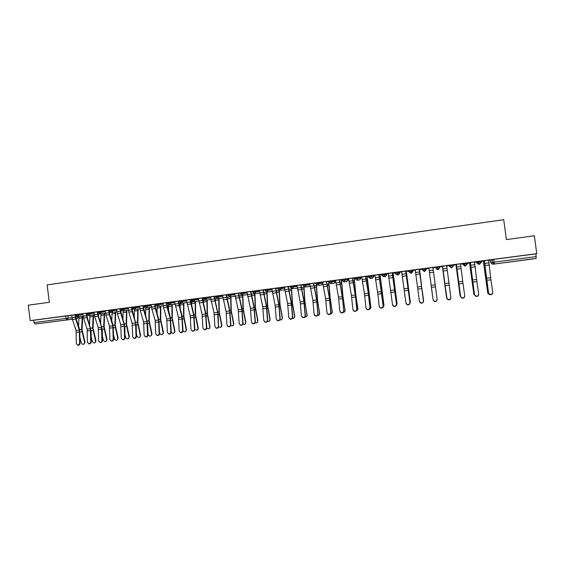 <?xml version="1.0" encoding="UTF-8"?>
<svg xmlns="http://www.w3.org/2000/svg" width="565" height="565" viewBox="0 0 565 565"><rect width="100%" height="100%" fill="white"/><g stroke="black" fill="none" stroke-linecap="round" stroke-linejoin="round"><path stroke-width="0.85" d="M82.836 313.836L76.007 314.641L76.12 315.496L82.942 314.684M94.03 312.353L87.208 313.158L87.321 314.013L94.136 313.208M105.302 310.87L98.494 311.668L98.6 312.53L105.408 311.718M116.651 309.373L103.593 311.033L105.295 310.814L106.001 315.093L109.483 326.238L109.878 339.424L111.093 340.978C112.329 341.006 113.042 340.349 113.212 339.014L113.657 339.205C113.487 340.54 112.781 341.189 111.538 341.161L111.03 340.963M128.086 307.861L121.291 308.66L121.404 309.521L128.191 308.716M139.597 306.343L132.81 307.134M151.194 304.81L144.414 305.594L144.527 306.47L151.307 305.679M162.868 303.271L156.102 304.055M174.634 301.724L167.869 302.501L167.982 303.377L174.74 302.593M186.478 300.163L179.719 300.926L179.832 301.809L186.591 301.032M198.407 298.588L191.655 299.358L191.768 300.234L198.52 299.464M210.427 297.006L203.683 297.762L203.796 298.652L210.54 297.882M222.532 295.41L215.788 296.166L215.908 297.063L222.645 296.293M234.722 293.807L227.978 294.556L228.098 295.453L234.835 294.69M247.004 292.19L240.259 292.931L240.379 293.828L247.117 293.073M259.377 290.565L252.626 291.3L252.774 292.19L259.49 291.448M271.836 288.927L265.119 289.64L265.204 290.558L271.956 289.817M284.393 287.281L277.683 287.973L277.761 288.899L284.513 288.171M297.042 285.622L290.332 286.307L290.403 287.232L297.162 286.512M309.782 283.955L303.08 284.619L303.144 285.551L309.903 284.845M322.622 282.274L315.863 282.938L315.983 283.856L322.742 283.171M328.795 281.229L328.915 282.147L335.483 281.497L335.37 280.6L328.795 281.229L330.2 298.073L332.312 312.593M345.18 279.061L341.825 279.505L341.945 280.431L348.167 279.83L348.047 278.926L345.18 279.061L345.3 279.986L343.845 281.893L342.023 280.424M358.337 277.323L354.954 277.768L355.074 278.7L356.932 280.169L358.457 278.255L360.943 278.142L360.823 277.238L358.337 277.323L358.457 278.255L355.152 278.679L356.932 280.169L359.46 280.007L360.943 278.142M371.586 275.572L368.182 276.024L368.302 276.949L373.811 276.447L373.691 275.536L371.586 275.572L371.706 276.504L370.23 278.425L368.387 276.949M384.942 273.806L381.509 274.258L381.629 275.197L383.515 276.68L385.062 274.745L386.778 274.738L386.658 273.827L384.942 273.806L385.062 274.745L381.721 275.176L383.515 276.68L385.266 276.617L386.778 274.738M398.396 272.026L394.935 272.485L395.062 273.425L399.836 273.015L399.716 272.104L398.396 272.026L398.523 272.966L397.018 274.908L395.154 273.425M411.956 270.232L408.474 270.692L408.594 271.638L412.994 271.278L412.874 270.36L411.956 270.232L412.083 271.179L410.564 273.121L408.693 271.645M425.622 268.424L422.111 268.891L422.232 269.837L426.25 269.533L426.13 268.608L425.622 268.424L425.749 269.378L424.216 271.327L422.338 269.865M439.393 266.609L435.855 267.076L435.982 268.022L439.605 267.768L439.393 266.609L439.521 267.556L437.981 269.519L435.982 268.022M453.398 265.727L453.271 264.773L449.705 265.246L449.832 266.2L453.398 265.727L451.845 267.697L449.606 266.447L451.555 267.902M467.389 263.883L467.262 262.923L463.66 263.396L463.787 264.356L467.389 263.883L465.821 265.861L463.787 264.356L463.138 264.667L465.023 266.136L465.772 265.875M481.486 262.019L481.352 261.058L477.729 261.538L477.856 262.499L481.486 262.019L479.904 264.01L477.856 262.499L476.768 262.866L478.668 264.342L479.332 264.152M519.842 260.649L527.279 259.653L519.842 260.649M54.268 321.605L45.334 322.728L54.268 321.605M155.742 304.422L156.138 304.373M167.127 302.918L167.911 302.819M178.597 301.406L179.762 301.251M190.349 299.853L191.457 299.704M202.284 298.278L203.167 298.158M214.312 296.689L214.954 296.604M226.431 295.085L226.826 295.036M341.507 279.88L341.938 279.823M348.061 279.018L348.598 278.948M354.283 278.192L355.074 278.093M360.837 277.33L361.727 277.21M367.151 276.497L368.309 276.341M373.705 275.628L374.955 275.466M380.111 274.781L381.643 274.583M386.665 273.919L388.282 273.7M393.176 273.057L395.076 272.803M399.73 272.189L401.715 271.927M406.334 271.32L408.615 271.016M412.888 270.451L415.247 270.141M419.59 269.569L422.253 269.215M426.137 268.7L428.884 268.34M432.945 267.803L435.996 267.4M439.499 266.934L442.423 266.553M446.703 265.988L449.493 265.614M449.747 265.585L451.555 265.345M453.321 265.112L455.955 264.766M460.581 264.152L463.025 263.827M463.71 263.742L465.56 263.495M467.304 263.262L469.586 262.965M474.572 262.301L476.662 262.026M477.778 261.877L479.671 261.63M481.401 261.404L483.322 261.15M488.668 260.444L490.399 260.211M491.953 260.006L493.902 259.752M72.355 319.26L35.065 324.042L34.077 322.601L33.773 320.214L71.713 315.298M75.463 314.889L76.035 314.825M28.25 305.185L30.199 320.616L536.75 253.629L534.356 235.746L506.388 239.581L503.733 219.7L47.121 284.894L49.317 302.296L28.25 305.185M33.773 320.214L30.199 320.616M490.738 262.76L490.385 260.119L491.91 259.66L492.27 262.386L536.171 256.602L536.199 258.417L533.275 258.918L492.659 264.236L490.738 262.76L492.27 262.386L494.255 263.912L492.722 264.222M536.171 256.602L535.804 253.84L536.75 253.629M488.626 260.14L484.396 260.698M484.417 260.868L481.451 261.27L483.308 261.023L487.729 292.804C488.019 293.998 488.824 294.535 490.152 294.414M474.558 262.181L475.631 262.026M475.631 262.04L474.551 262.167M474.529 262.005L476.366 261.75M476.366 261.764L468.286 262.831L470.355 262.555L474.551 294.782L475.568 295.94C477.46 296.484 478.491 295.834 478.682 293.998L476.888 281.596L472.778 282.119L474.551 294.506M470.377 262.718L467.728 263.085L469.572 262.838L473.823 294.188L476.104 296.145M461.951 263.848L460.567 264.017L461.951 263.834M462.989 283.362L460.539 263.841L462.417 263.594L454.366 264.674L456.414 264.399L460.63 296.491L461.669 297.677C463.519 298.179 464.536 297.522 464.713 295.721L462.989 283.362L458.907 283.877L460.616 296.222M456.435 264.561L454.112 264.886L455.941 264.639L460.193 296.201L461.669 297.776M448.377 265.642L446.682 265.854L448.377 265.628M440.559 266.496L442.586 266.228L446.788 297.925L447.868 299.401C449.684 299.86 450.679 299.203 450.849 297.423L446.661 265.677L448.525 265.43L440.552 266.482M440.594 266.659L442.607 266.39M434.909 267.422L432.917 267.669L434.909 267.422M432.882 267.499L433.235 270.162L432.896 267.499L434.732 267.252L428.849 268.043M428.87 268.206L427.161 268.432L428.87 268.22M419.541 269.441L419.887 272.04L419.569 269.434L421.539 269.187L419.272 269.477M419.251 269.314L415.211 269.851M415.233 270.006L413.87 270.19M409.752 303.871L410.282 302.021L406.313 271.186L408.269 270.939L405.727 271.264M399.752 271.892L401.673 271.638L405.931 302.96L407.075 304.471C408.799 304.832 409.745 304.168 409.9 302.466L405.705 271.094L407.527 270.861L399.752 271.878M401.694 271.8L400.592 271.942L401.701 271.807M395.055 272.683L392.287 273.043M392.265 272.881L386.354 273.651M388.268 273.573L387.456 273.679L388.268 273.587M378.924 274.647L374.92 275.176M374.418 275.402L374.941 275.346L374.418 275.402M361.685 276.906L364.474 293.793L365.993 307.876L367.193 309.415C368.832 309.698 369.729 309.027 369.877 307.402L368.754 295.58L365.682 276.384L367.469 276.158L361.692 276.921M356.889 309.26L355.314 294.52L352.546 278.121L354.319 277.895L346.62 278.898L348.563 278.658L351.423 295.453L352.885 309.493L354.093 311.04C355.703 311.294 356.586 310.623 356.741 309.02L356.889 309.26C356.741 310.863 355.858 311.541 354.248 311.28L353.252 310.425M333.781 280.614L335.532 280.381L338.47 297.098L339.869 311.096L341.091 312.643C342.68 312.883 343.548 312.212 343.697 310.623L342.729 298.871L339.501 279.845L341.267 279.626L333.781 280.6M326.563 281.568L320.878 282.302M313.716 283.263L308.073 283.997M305.368 315.602L304.034 301.053L300.961 284.937L302.692 284.725L295.135 285.706L297.021 285.473L300.185 301.971L301.406 315.835L302.649 317.396C304.168 317.579 305.001 316.901 305.149 315.369L305.368 315.602C305.22 317.135 304.387 317.805 302.868 317.622L302.014 317.043M288.305 286.625L282.754 287.345M275.741 288.284L270.225 288.998M263.269 289.937L257.795 290.643M255.345 321.76L254.229 307.395L250.881 291.561L252.569 291.349L245.154 292.317L246.99 292.084L250.429 308.306L251.432 321.986L252.682 323.554C254.116 323.681 254.914 323.011 255.062 321.541L255.345 321.76C255.189 323.229 254.398 323.9 252.965 323.773L252.237 323.364M243.063 323.272L242.011 308.956L238.592 293.186L240.266 292.974L232.886 293.934L234.708 293.708L238.218 309.86L239.165 323.498L240.415 325.066C241.834 325.186 242.618 324.515 242.773 323.053L243.063 323.272C242.915 324.734 242.131 325.398 240.711 325.278L240.012 324.903M227.999 294.591L221.042 295.502M208.972 297.112L210.413 296.922L214.057 312.932L214.891 326.485L216.141 328.053C217.525 328.152 218.295 327.481 218.45 326.047L218.203 314.634L214.276 296.399L215.795 296.208L208.972 297.098M203.683 297.804L196.98 298.68M191.662 299.394L184.691 300.312L186.464 300.086L190.236 315.962L190.97 329.437L192.22 330.998C193.562 331.076 194.318 330.412 194.48 329.007L194.833 329.211C194.671 330.617 193.915 331.281 192.573 331.203L191.966 330.921M182.989 330.666L182.184 316.577L178.455 301.131L179.727 300.976L172.855 301.872L174.62 301.654L178.455 317.466L179.14 330.892L180.383 332.453C181.711 332.524 182.46 331.86 182.622 330.461L182.989 330.666C182.827 332.065 182.078 332.728 180.751 332.658L180.164 332.389M178.476 301.3L179.748 301.138L178.476 301.293M167.869 302.529L161.103 303.426L162.861 303.207L163.56 307.565L166.753 318.95L167.388 332.34L168.631 333.901C169.945 333.964 170.687 333.301 170.849 331.916L171.223 332.114C171.061 333.498 170.326 334.162 169.013 334.099L168.441 333.844M167.89 302.692L166.703 302.854L167.897 302.706M156.102 304.09L149.442 304.966L151.187 304.747L151.886 309.09L155.142 320.433L155.728 333.774L156.957 335.335C158.257 335.391 158.991 334.727 159.153 333.357L159.549 333.555C159.387 334.925 158.652 335.589 157.353 335.532L156.802 335.292M155.241 304.365L156.124 304.26L155.241 304.365M139.59 306.272L140.29 310.609L143.602 321.902L144.139 335.2L145.375 336.761C146.653 336.811 147.38 336.147 147.55 334.784L147.952 334.981L147.691 323.561L143.708 308.229L143.39 305.771L144.421 305.644L139.59 306.287M143.863 305.87L144.442 305.806L143.863 305.87M128.078 307.791L128.785 312.113L132.154 323.357L132.641 336.62L133.863 338.174C135.134 338.216 135.854 337.559 136.024 336.203L136.44 336.401L136.221 325.016L132.182 309.74L131.864 307.289L132.817 307.176L128.078 307.805M125.013 337.806L124.837 326.457L120.733 311.244L120.423 308.808L121.298 308.702L114.935 309.528L116.644 309.316L117.351 313.61L120.776 324.804L121.221 338.025L122.436 339.579C123.693 339.614 124.406 338.958 124.575 337.616L125.013 337.806C124.837 339.148 124.123 339.805 122.873 339.77L122.351 339.558M102.385 340.589L102.307 329.31L98.409 315.701L97.78 311.795L98.501 311.718L92.328 312.516L94.023 312.304L94.729 316.57L98.268 327.672L98.614 340.808L99.821 342.362C101.05 342.383 101.749 341.733 101.926 340.405L102.385 340.589C102.209 341.917 101.509 342.567 100.28 342.545L99.786 342.355M87.215 313.194L81.148 313.999L82.829 313.787L83.542 318.031L87.123 329.084L87.427 342.185L88.627 343.732C89.849 343.753 90.541 343.103 90.718 341.783L91.191 341.966C91.014 343.287 90.315 343.937 89.1 343.916L88.613 343.732M86.593 313.42L87.236 313.349M97.802 311.944L98.515 311.866M109.08 310.46L109.878 310.376M120.444 308.963L121.32 308.871M131.885 307.459L132.839 307.36M143.411 305.94L144.365 305.842L144.569 306.682L143.708 308.264M155.015 304.415L155.679 304.344L155.841 305.199L155.679 304.344M166.703 302.882L167.226 303.695L167.078 302.84M178.476 301.329L178.589 302.19M449.606 266.447L449.705 265.246M463.138 264.667L463.01 263.735L463.66 263.396M476.768 262.866L476.648 261.934L477.729 261.538M489.41 260.218L488.654 260.31L489.41 260.218M76.014 314.677L70.59 315.39M191.683 299.549L190.327 299.725L191.443 299.591L191.839 307.014M202.27 298.165L203.153 298.045L203.57 304.747M214.297 296.576L214.94 296.491L215.378 302.381M228.013 294.746L226.812 294.923M238.614 293.362L239.207 297.282M341.493 279.767L339.523 280.014M354.269 278.079L355.06 277.973M367.137 276.377L365.703 276.553M382.703 307.551L383.296 307.205L383.939 305.27L380.097 274.654L381.622 274.463L378.945 274.802M396.136 305.792L397.061 303.652L393.155 272.923L395.062 272.69M413.87 270.204L415.233 270.021M440.594 266.673L442.409 266.433L447.035 298.843M178.653 302.678L178.554 301.322M346.613 281.688L343.795 281.9L342.016 280.417L341.825 279.505M355.152 278.679L354.954 277.768M372.173 278.326L370.174 278.432L368.387 276.935L368.182 276.024M398.014 274.901L396.955 274.908L395.154 273.404L394.935 272.485M535.804 253.84L491.91 259.66M386.354 273.665L388.247 273.411M355.06 277.959L352.567 278.291M328.887 281.419L326.584 281.723M320.878 282.316L322.601 282.09L325.617 298.737L326.951 312.685L328.18 314.239C329.748 314.458 330.603 313.787 330.751 312.219L330.935 312.459C330.786 314.02 329.932 314.698 328.371 314.479L327.446 313.773M315.948 283.129L313.737 283.418M308.073 284.011L309.761 283.785L312.855 300.361L314.133 314.267L315.369 315.821C316.909 316.026 317.756 315.348 317.904 313.801L318.102 314.034C317.954 315.588 317.113 316.259 315.574 316.054L314.684 315.418M303.108 284.824L300.983 285.106M290.361 286.512L288.327 286.78M282.754 287.359L284.379 287.14L287.606 303.575L288.772 317.389L290.022 318.95C291.519 319.119 292.338 318.448 292.486 316.93L292.727 317.163C292.571 318.674 291.752 319.345 290.255 319.176L289.435 318.646M277.712 288.185L275.762 288.44M270.232 289.012L271.822 288.8L275.127 305.164L276.236 318.935L277.486 320.496C278.962 320.652 279.774 319.981 279.922 318.476L280.169 318.709C280.021 320.207 279.209 320.878 277.733 320.722L276.949 320.235M265.147 289.845L263.29 290.085M257.802 290.657L259.363 290.452L262.732 306.738L263.784 320.468L265.034 322.029C266.496 322.17 267.294 321.499 267.45 320.016L267.711 320.242C267.563 321.725 266.758 322.396 265.303 322.255L264.554 321.81M252.682 291.491L250.902 291.724M240.302 293.122L238.614 293.348M221.049 295.516L222.518 295.318L226.092 311.4L226.982 325.002L228.239 326.563C229.637 326.669 230.414 326.005 230.569 324.557L230.873 324.776C230.718 326.217 229.948 326.888 228.55 326.775L227.879 326.429M226.396 294.81L227.999 294.598M215.816 296.364L214.297 296.561M203.704 297.96L202.27 298.151M196.987 298.694L198.4 298.511L202.108 314.451L202.891 327.968L204.142 329.529C205.505 329.621 206.26 328.95 206.423 327.531L206.762 327.742C206.599 329.162 205.844 329.826 204.481 329.741L203.852 329.437M206.762 327.742L205.858 313.561L202.249 297.988L203.69 297.812M190.313 299.577L191.662 299.401M171.223 332.114L170.475 318.067L166.682 302.692L167.876 302.543M154.994 304.245L156.102 304.097M109.066 310.319L109.857 310.213M91.191 341.966L91.156 330.716L87.208 317.17L86.572 313.278L87.215 313.208M70.59 315.404L71.713 315.256M75.449 314.762L76.014 314.691M488.598 292.776L489.58 294.181C491.501 294.775 492.56 294.139 492.758 292.26L490.893 279.823L486.755 280.346L488.577 293.051L489.558 294.457C491.275 295.057 492.341 294.527 492.751 292.868M484.396 260.691L488.577 293.051M484.459 260.677L486.755 280.346M488.626 260.126L490.893 279.823M487.75 292.967L487.623 292.486M483.365 261.002L487.729 292.804M478.689 294.464C478.371 296.18 477.326 296.759 475.568 296.208L474.551 294.782M470.391 262.541L472.778 282.119M474.529 261.99L476.888 281.596M464.727 296.046C464.508 297.819 463.491 298.447 461.676 297.946L460.63 296.491M456.435 264.385L458.907 283.877M473.915 294.563L473.823 294.188M469.607 262.824L473.908 294.506M455.934 264.632L460.129 295.876M450.863 297.536L450.877 297.691C450.708 299.464 449.712 300.121 447.897 299.662L446.788 297.925M442.586 266.214L446.816 298.193M428.842 268.029L433.058 299.62L434.167 301.103C435.954 301.526 436.929 300.87 437.098 299.118L437.141 299.386C436.978 301.131 436.003 301.788 434.217 301.364L433.115 299.881M437.141 299.386L433.249 270.169L437.098 299.118M415.204 269.837L419.442 301.293L420.572 302.798C422.323 303.186 423.284 302.522 423.446 300.799L423.51 301.06C423.347 302.784 422.394 303.44 420.643 303.052L419.534 301.682M419.251 269.3L423.51 301.06M419.216 269.307L423.446 300.799M442.409 266.419L446.583 297.875M432.931 267.669L433.51 272.069M430.339 278.955L432.741 297.134M423.595 300.375L422.097 289.69M423.503 301.597L422.359 291.752M419.618 272.076L421.603 285.911M419.887 272.04L421.398 284.492M409.985 302.727C409.823 304.422 408.883 305.086 407.167 304.726L406.066 303.469M405.656 271.094L409.9 302.466M410.282 302.021L410.289 302.459M406.263 271.193L410.275 302.346M388.247 273.396L392.513 304.613L393.685 306.131C395.38 306.463 396.305 305.799 396.461 304.125L396.559 304.38C396.404 306.046 395.479 306.717 393.791 306.385L392.703 305.241M392.265 272.867L396.559 304.38M392.195 272.874L396.461 304.125M397.061 303.652L397.061 304.189M393.092 272.937L397.04 303.977M374.913 275.162L377.9 294.139L379.207 306.251L380.386 307.784C382.053 308.087 382.964 307.416 383.119 305.771L383.24 306.018C383.084 307.664 382.173 308.335 380.513 308.031L379.454 306.986M378.924 274.632L383.24 306.018M378.832 274.639L383.119 305.771M383.939 305.27L383.925 305.898M380.012 274.661L383.903 305.594M370.011 307.65C369.863 309.274 368.966 309.945 367.328 309.662L366.297 308.716M365.576 276.398L368.338 293.299L369.877 307.402M367.13 276.363L370.88 307.6M369.432 309.217L370.245 308.822L370.923 306.873M367.031 276.377L368.663 292.769L370.866 307.205M352.419 278.135L355.54 296.971L356.741 309.02M354.262 278.065L355.844 294.81L357.935 309.281M356.289 310.842L357.285 310.432L357.991 308.469M354.142 278.079L355.682 294.422L357.92 308.794M343.866 310.863C343.718 312.452 342.849 313.123 341.26 312.883L340.3 312.106M339.36 279.859L342.56 298.617L343.697 310.623M341.493 279.753L342.976 296.448L345.074 310.948M343.28 312.424L344.431 312.028L345.166 310.044M341.352 279.774L342.793 296.06L345.074 310.383M326.563 281.554L329.487 297.812L330.935 312.459M326.401 281.575L329.395 298.256L330.751 312.219M330.377 313.985L331.662 313.61L332.425 311.619M328.661 281.448L330.002 297.691L332.319 311.951M313.716 283.249L316.711 299.443L318.102 314.034M313.54 283.277L316.605 299.881L317.904 313.801M316.449 284.817L317.516 299.69L319.635 314.225M317.587 315.517L318.999 315.178L319.783 313.18M316.245 284.562L317.304 299.309L319.663 313.511M300.771 284.965L303.906 301.498L305.149 315.369M303.991 286.808L304.923 301.293L307.056 315.835M304.888 317.029L306.421 316.732L307.233 314.726M303.786 286.667L304.697 300.919L307.092 315.058M288.305 286.61L291.441 302.656L292.727 317.163M288.094 286.639L291.307 303.101L292.486 316.93M291.611 288.63L292.43 302.882L294.775 316.259L294.563 317.438M292.296 318.519L293.941 318.279L294.775 316.259M291.399 288.553L292.19 302.508L294.619 316.598M275.741 288.27L278.948 304.253L280.169 318.709M275.515 288.305L278.799 304.697L279.922 318.476M279.308 290.353L280.021 304.457L282.401 317.784L282.161 319.013M279.795 319.981L281.547 319.811L282.401 317.784M279.082 290.325L279.767 304.09L282.232 318.123M263.269 289.923L266.546 305.827L267.711 320.242M263.022 289.951L266.376 306.272L267.45 320.016M267.076 291.985L267.704 306.025L270.119 319.296L269.851 320.581M267.393 321.429L269.244 321.33L270.119 319.296M266.842 292.006L267.436 305.665L269.936 319.635M250.627 291.589L254.052 307.84L255.062 321.541M254.935 293.595L255.472 307.586L257.93 320.8L257.626 322.135M255.083 322.855L257.033 322.834L257.93 320.8M254.688 293.616L255.189 307.226L257.725 321.139M238.317 293.221L241.813 309.401L242.773 323.053M242.879 295.184L243.331 309.133L245.824 322.297L245.493 323.667M242.858 324.261L244.906 324.331L245.824 322.297M242.618 295.213L243.035 308.773L245.606 322.636M226.388 294.796L229.87 310.503L230.873 324.776M226.099 294.831L229.658 310.948L230.569 324.557M230.916 296.766L231.276 310.665L233.804 323.773L233.444 325.186M230.718 325.638L232.872 325.814L233.804 323.773M226.812 294.909L227.257 299.902M230.633 296.795L230.965 310.312L233.571 324.119M218.775 326.266C218.62 327.693 217.85 328.364 216.473 328.265L215.823 327.94M213.973 296.434L217.596 312.48L218.45 326.047M219.029 298.334L219.305 312.191L221.868 325.249L221.48 326.69M218.669 326.994L220.922 327.29L221.868 325.249M218.733 298.362L218.98 311.838L221.628 325.588M201.931 298.03L205.618 314.006L206.423 327.531M207.228 299.888L207.426 313.702L210.018 326.711L209.601 328.187M206.698 328.307L209.057 328.752L210.018 326.711M206.917 299.923L207.087 313.349L209.763 327.05M190.306 299.563L193.979 315.072L194.833 329.211M189.974 299.612L193.731 315.517L194.48 329.007M195.504 301.435L195.624 315.199L198.251 328.159L197.814 329.663M194.812 329.579L197.277 330.207L198.251 328.159M195.186 301.47L195.271 314.86L197.983 328.498M178.102 301.18L181.923 317.022L182.622 330.461M183.872 302.967L183.907 316.697L186.57 329.6L186.104 331.132M182.989 330.758C183.646 331.796 184.515 332.093 185.574 331.648L186.57 329.6M179.967 302.289L180.179 309.196M183.533 303.01L183.547 316.351L186.281 329.939M166.322 302.734L167.021 307.113L170.199 318.512L170.849 331.916M172.318 304.493L172.276 318.173L174.966 331.026L174.479 332.58M171.209 331.57L171.259 331.789C171.795 333.103 172.699 333.534 173.964 333.075L174.966 331.026M168.49 304.38L168.589 311.308M171.965 304.528L171.894 317.834L174.67 331.373M154.994 304.231L155.615 308.207L158.85 319.55L159.549 333.555M154.619 304.281L155.319 308.645L158.553 319.995L159.153 333.357M160.841 306.004L160.721 319.642L163.447 332.453L162.932 334.021M159.514 332.192L159.747 333.209C160.283 334.508 161.173 334.939 162.43 334.501L163.447 332.453M157.063 306.166L157.077 313.342M160.481 306.046L160.333 319.31L163.137 332.792M147.952 334.981C147.79 336.345 147.062 337.001 145.777 336.959L145.24 336.726M143.001 305.82L143.701 310.164L146.999 321.464L147.55 334.784M149.442 307.508L149.245 321.104L152.006 333.859L151.469 335.455M147.903 332.877L148.32 334.621C148.849 335.907 149.739 336.337 150.975 335.907L152.006 333.859M145.699 307.826L145.643 315.327M149.068 307.551L148.849 320.772L151.681 334.205M136.44 336.401C136.271 337.75 135.558 338.407 134.286 338.364L133.757 338.153M131.461 307.346L132.168 311.675L135.522 322.926L136.024 336.203M138.128 308.998L137.853 322.551L140.643 335.264L140.092 336.867M136.391 333.618L136.97 336.02C137.5 337.298 138.376 337.729 139.604 337.312L140.643 335.264M134.406 309.401L134.279 317.255M137.74 309.041L137.443 322.227L140.304 335.603M120.006 308.857L120.712 313.172L124.123 324.381L124.575 337.616M126.892 310.475L126.539 323.992L129.364 336.655L128.792 338.273M124.957 334.402L125.691 337.404C126.221 338.675 127.097 339.106 128.312 338.696L129.364 336.655M128.396 310.305L123.128 310.905L122.993 319.133M126.489 310.524L126.115 323.667L129.011 336.994M109.066 310.305L109.688 314.225L113.148 325.369L113.657 339.205M108.628 310.362L109.342 314.656L112.802 325.821L113.212 339.014M115.726 311.944L115.309 325.426L118.156 338.032L117.569 339.671M113.614 335.229L114.497 338.788C115.027 340.045 115.889 340.476 117.096 340.081L118.156 338.032M112.025 312.367L111.778 320.962M115.309 311.993L114.872 325.101L117.795 338.379M97.335 311.859L98.049 316.139L101.566 327.248L101.926 340.405M104.645 313.406L104.151 326.845L107.025 339.403L106.418 341.055M102.35 336.09L103.381 340.151C103.904 341.401 104.765 341.832 105.959 341.451L107.025 339.403M100.951 313.829L100.641 322.756M104.214 313.455L103.699 326.521L106.651 339.749M86.12 313.342L86.833 317.601L90.4 328.668L90.718 341.783M93.635 314.853L93.07 328.258L95.979 340.766L95.351 342.425M91.177 336.98L92.342 341.514C92.865 342.75 93.712 343.188 94.892 342.814L95.979 340.766M89.948 315.277L89.574 324.515M93.19 314.903L92.611 327.933L95.584 341.112M71.706 315.242L72.426 319.486L76.063 330.497L76.324 343.555L77.518 345.102C78.719 345.109 79.411 344.466 79.587 343.153L80.068 343.336C79.891 344.643 79.199 345.293 77.998 345.279L77.518 345.102L77.998 345.279M75.449 314.747L76.077 318.625L79.693 329.635L80.068 343.336M74.975 314.811L75.696 319.063L79.319 330.08L79.587 343.153M82.695 316.294L82.059 329.656L84.997 342.122L84.362 343.788M80.075 337.905L81.374 342.863C81.897 344.092 82.737 344.53 83.91 344.163L84.997 342.122M79.022 316.718L78.584 326.238M82.243 316.344L81.593 329.339L84.595 342.468M78.994 314.253L79.107 315.108L77.843 316.859L83.14 316.245M90.209 312.77L90.315 313.632L89.072 315.383L94.334 314.776M101.495 311.28L101.608 312.141L100.33 313.9L105.613 313.293M109.85 310.164L109.963 311.025L116.764 310.227M112.866 309.775L112.979 310.637L111.686 312.41L116.962 311.802M124.314 308.264L124.427 309.133L123.156 310.898M132.81 307.127L132.923 308.003L139.71 307.205M135.847 306.738L135.96 307.607L134.647 309.387L139.915 308.794M147.458 305.199L147.571 306.075L146.279 307.861L151.512 307.275M156.095 304.048L156.208 304.93L162.981 304.139M159.153 303.659L159.266 304.535L157.967 306.329L163.186 305.743M170.934 302.098L171.047 302.981L169.705 304.782L174.952 304.203M182.799 300.531L182.912 301.413L181.591 303.221L186.796 302.649M194.748 298.949L194.861 299.838L193.498 301.654L198.732 301.081M206.783 297.36L206.896 298.249L205.526 300.072L210.745 299.514M218.909 295.756L219.022 296.646L217.638 298.482L222.857 297.925M231.12 294.139L231.233 295.036L229.877 296.872L228.098 295.453M243.423 292.515L243.536 293.412L242.166 295.255L240.379 293.828M255.818 290.876L255.931 291.78L254.511 293.638L252.774 292.19L254.511 293.638L259.702 293.108M268.297 289.224L268.417 290.135L267.026 291.992L265.204 290.558M280.876 287.564L280.996 288.475L279.59 290.339L277.761 288.899M293.546 285.89L293.666 286.801L292.253 288.673L290.403 287.232M306.308 284.202L306.428 285.12L305.001 286.999L303.144 285.551M319.169 282.5L319.289 283.418L317.855 285.311L315.983 283.856M332.128 280.791L332.248 281.709L330.8 283.609L328.915 282.147M67.864 315.722L68.167 318.13L72.016 317.678M75.767 317.24L78.457 316.788M78.337 316.803L77.158 318.632L76.127 318.759L77.165 318.632L78.479 316.93M72.341 319.211L35.065 324.042M536.199 258.417L492.729 264.229M86.699 314.26L87.349 314.189M97.907 312.784L98.635 312.706M109.193 311.301L109.998 311.216M120.55 309.811L121.44 309.712M131.998 308.306L132.959 308.2M143.524 306.795L144.471 306.689L143.708 308.257M155.128 305.27L155.792 305.199L155.297 306.576L155.841 305.199M166.816 303.73L167.191 303.695L166.95 304.775M335.483 281.497L334.077 283.34M203.796 298.659L205.526 300.072M98.6 312.537L100.33 313.9M87.321 314.02L89.051 315.383M76.12 315.503L77.843 316.859M436.604 269.138L438.108 269.675L439.605 267.768M423.962 271.341L424.767 271.426L426.25 269.533M410.981 273.149L411.518 273.163L412.994 271.278M398.374 274.894L399.836 273.015M372.37 278.312L373.811 276.447M346.748 281.674L348.167 279.83M333.964 283.355L330.751 283.616L328.985 282.133M321.358 285.007L322.834 283.87M308.886 286.646L310.058 286.038M296.498 288.277L297.345 287.966M284.202 289.894L284.718 289.767M133.255 308.794L132.196 309.853L133.206 308.73M120.755 311.372L121.934 310.524M109.391 312.862L110.726 312.205M98.713 314.267L99.595 313.808M86.897 315.807L88.55 315.362M493.852 259.384L494.255 263.912L492.376 262.365L492.009 259.646M65.695 315.997L65.999 318.406L68.167 318.13L66.945 319.868L65.999 318.406L34.077 322.601M488.986 262.838L484.819 263.382M490.625 277.74L486.479 278.263M489.248 264.95L485.074 265.494M483.718 263.65L484.77 263.516M486.288 280.628L486.719 280.572M485.907 277.832L486.359 277.775M483.951 265.282L484.968 265.147M474.89 264.688L470.751 265.232M476.613 279.52L472.502 280.042M475.151 266.793L471.012 267.337M460.899 266.532L456.795 267.068M462.714 281.292L458.639 281.808M461.167 268.622L457.064 269.159M469.96 265.458L470.723 265.359M472.043 279.597L472.404 279.548M470.186 267.083L470.928 266.991M456.308 267.252L456.788 267.189M456.527 268.876L456.993 268.813M447.014 268.354L442.939 268.891M448.921 283.044L444.874 283.559M447.289 270.444L443.214 270.974M449.196 285.106L445.149 285.622M433.235 270.162L429.195 270.699M435.234 284.788L431.222 285.297M433.517 272.245L429.478 272.775M435.509 286.843L431.491 287.352M419.569 271.963L415.558 272.485M421.652 286.512L417.669 287.02M419.852 274.032L415.847 274.555M421.928 288.56L417.938 289.068M406.002 273.743L402.026 274.265M408.17 288.228L404.215 288.736M406.291 275.805L402.315 276.327M408.446 290.269L404.491 290.77M406.066 273.856L406.609 273.785M406.299 275.452L406.807 275.388M392.541 275.515L388.593 276.031M394.794 289.93L390.867 290.431M392.837 277.563L388.889 278.079M395.069 291.964L391.142 292.458M392.626 275.621L393.431 275.515M392.859 277.21L393.621 277.111M379.179 277.267L375.259 277.782M381.516 291.625L377.618 292.119M379.482 279.315L375.563 279.823M381.792 293.645L377.9 294.139M379.284 277.373L380.351 277.231M379.518 278.955L380.535 278.828M365.922 279.011L362.031 279.527M368.338 293.299L364.474 293.793M366.226 281.045L362.342 281.554M368.613 295.311L364.75 295.806M366.042 279.117L367.37 278.94M366.282 280.692L367.547 280.523M352.765 280.741L348.902 281.25M355.258 294.965L351.423 295.453M353.076 282.768L349.212 283.27M355.54 296.971L351.698 297.458M352.899 280.84L354.481 280.636M355.307 294.471L355.682 294.422M353.146 282.408L354.651 282.21M339.699 282.458L335.871 282.959M342.277 296.618L338.47 297.098M340.017 284.478L336.189 284.979M342.56 298.617L338.746 299.097M339.862 282.557L341.691 282.316M342.722 298.807L343.125 298.758M342.341 296.124L342.793 296.06M340.109 284.117L341.853 283.891M326.74 284.16L322.933 284.661M329.395 298.256L325.617 298.737M327.064 286.173L323.258 286.667M329.67 300.248L325.892 300.728M326.916 284.259L328.985 283.983M329.854 300.439L330.327 300.375M329.473 297.762L330.002 297.691M327.17 285.812L329.148 285.551M313.872 285.855L310.1 286.349M316.605 299.881L312.855 300.361M314.204 287.853L310.425 288.348M316.887 301.865L313.13 302.346M314.062 285.947L316.379 285.643M317.078 302.049L317.629 301.985M316.697 299.386L317.304 299.309M314.324 287.493L316.534 287.204M301.103 287.536L297.352 288.023M303.906 301.498L300.185 301.971M301.435 289.527L297.691 290.014M304.189 303.476L300.467 303.949M301.307 287.62L303.864 287.281M304.401 303.659L305.015 303.582M304.019 301.004L304.697 300.919M301.576 289.167L304.012 288.842M288.425 289.195L284.704 289.69M291.307 303.101L287.606 303.575M288.764 291.18L285.043 291.667M291.589 305.072L287.889 305.538M288.651 289.28L291.441 288.92M291.815 305.248L292.501 305.164M291.434 302.607L292.19 302.508M288.92 290.82L291.582 290.474M275.847 290.855L272.153 291.335M278.799 304.697L275.127 305.164M276.186 292.825L272.492 293.313M279.082 306.654L275.409 307.12M276.087 290.933L279.11 290.537M279.322 306.83L280.078 306.738M278.94 304.196L279.767 304.09M276.356 292.465L279.244 292.091M263.354 292.493L259.688 292.974M266.376 306.272L262.732 306.738M263.7 294.464L260.034 294.944M266.659 308.229L263.015 308.688M263.608 292.571L266.864 292.147M266.92 308.405L267.739 308.299M266.532 305.778L267.436 305.665M263.89 294.097L266.991 293.694M250.952 294.125L247.315 294.605M254.052 307.84L250.429 308.306M251.305 296.081L247.668 296.561M254.335 309.79L250.712 310.249M251.227 294.203L254.702 293.744M254.61 309.959L255.493 309.853M254.222 307.346L255.189 307.226M251.51 295.721L254.829 295.283M238.649 295.742L235.033 296.215M241.813 309.401L238.218 309.86M239.002 297.691L235.393 298.165M242.095 311.343L238.501 311.795M239.094 295.799L242.632 295.333M242.385 311.513L243.331 311.393M241.997 308.907L243.035 308.773M239.221 297.331L242.752 296.865M226.424 297.345L222.843 297.819M229.658 310.948L226.092 311.4M226.784 299.295L223.203 299.761M229.941 312.883L226.374 313.335M227.13 297.367L230.647 296.908M230.252 313.045L231.262 312.918M229.856 310.453L230.965 310.312M227.243 298.899L230.76 298.433M214.297 298.942L210.738 299.408M217.596 312.48L214.057 312.932M214.658 300.877L211.098 301.343M217.878 314.408L214.34 314.853M215.258 298.927L218.747 298.468M218.203 314.571L219.269 314.437M217.808 311.986L218.98 311.838M215.364 300.453L218.86 299.994M202.249 300.524L198.718 300.99M205.618 314.006L202.108 314.451M202.623 302.452L199.085 302.918M205.9 315.927L202.39 316.372M203.464 300.474L206.931 300.022M206.239 316.089L207.369 315.941M205.844 313.511L207.087 313.349M203.562 302L207.037 301.541M190.292 302.098L186.789 302.558M193.731 315.517L190.236 315.962M190.666 304.019L187.156 304.478M194.014 317.431L190.525 317.876M191.754 302.014L195.2 301.562M194.36 317.594L195.554 317.438M193.965 315.023L195.271 314.86M191.853 303.532L195.299 303.08M178.42 303.659L174.938 304.111M181.923 317.022L178.455 317.466M178.801 305.573L175.32 306.025M182.205 318.928L178.738 319.366M180.129 303.546L183.547 303.094M182.566 319.084L183.823 318.921M182.17 316.527L183.547 316.351M180.221 305.058L183.639 304.606M166.64 305.206L163.179 305.658M170.199 318.512L166.753 318.95M167.021 307.113L163.56 307.565M170.482 320.412L167.042 320.849M168.582 305.058L171.979 304.613M170.856 320.567L172.17 320.397M170.461 318.017L171.894 317.834M168.667 306.569L172.064 306.124M154.93 306.746L151.498 307.198M158.553 319.995L155.142 320.433M155.319 308.645L151.886 309.09M158.843 321.888L155.424 322.318M157.112 306.569L160.488 306.124M159.231 322.036L160.601 321.866M158.836 319.5L160.333 319.31M157.197 308.066L160.573 307.628M143.312 308.271L139.901 308.723M146.999 321.464L143.602 321.902M143.701 310.164L140.29 310.609M147.281 323.349L143.891 323.78M145.728 308.066L149.082 307.621M147.684 323.498L149.118 323.321M147.288 320.969L148.849 320.772M145.805 309.564L149.16 309.119M131.772 309.79L128.389 310.234M135.522 322.926L132.154 323.357M132.168 311.675L128.785 312.113M135.805 324.804L132.436 325.228M134.421 309.549L137.747 309.112M136.221 324.953L137.705 324.762M135.826 322.431L137.443 322.227M134.498 311.04L137.825 310.609M120.317 311.294L116.955 311.739M124.123 324.381L120.776 324.804M120.712 313.172L117.351 313.61M124.406 326.245L121.065 326.669M123.191 311.025L126.496 310.588M124.837 326.393L126.376 326.196M124.434 323.879L126.115 323.667M123.262 312.516L126.567 312.078M108.939 312.791L105.599 313.229M112.802 325.821L109.483 326.238M109.342 314.656L106.001 315.093M113.092 327.679L109.765 328.103M112.04 312.487L115.324 312.057M113.53 327.827L115.126 327.622M113.134 325.32L114.872 325.101M112.103 313.971L115.387 313.547M97.646 314.274L94.327 314.712M101.566 327.248L98.268 327.672M98.049 316.139L94.729 316.57M101.848 329.105L98.55 329.522M100.966 313.949L104.221 313.519M102.307 329.247L103.953 329.035M101.905 326.754L103.699 326.521M101.022 315.425L104.285 314.995M86.424 315.75L83.133 316.181M90.4 328.668L87.123 329.084M86.833 317.601L83.542 318.031M90.69 330.518L87.413 330.935M89.962 315.39L93.197 314.966M91.156 330.659L92.858 330.44M90.753 328.173L92.611 327.933M90.019 316.866L93.253 316.442M75.286 317.212L72.016 317.643M79.319 330.08L76.063 330.497M75.696 319.063L72.426 319.486M79.601 331.923L76.353 332.333M79.036 316.824L82.25 316.407M80.082 332.058L81.84 331.839M79.679 329.586L81.593 329.339M79.086 318.3L82.306 317.876M477.835 261.517L477.962 262.478L479.812 264.017L478.668 264.342L479.275 264.173M463.766 263.382L463.893 264.335L465.737 265.868L465.101 266.129M449.804 265.225L449.931 266.179L451.484 267.916M435.954 267.054L436.081 268.008L438.108 269.675M422.21 268.869L422.33 269.823L424.767 271.426M408.566 270.677L408.693 271.617L410.501 273.128L411.518 273.163M381.594 274.237L381.721 275.176M316.047 283.842L317.805 285.318L321.499 284.993M303.2 285.537L304.959 287.006L309.013 286.632M290.452 287.218L292.204 288.68L296.618 288.263M277.803 288.885L279.548 290.346L284.315 289.88M265.239 290.544L266.984 291.992L272.097 291.484M247.329 294.725L242.131 295.262L240.393 293.821M235.047 296.328L229.842 296.879L228.105 295.446M215.908 297.049L217.638 298.482M191.768 300.234L193.498 301.654M179.832 301.809L181.563 303.221M178.66 302.762L178.695 302.183M167.982 303.377L169.705 304.782M166.958 304.81L167.226 303.695M156.208 304.93L157.939 306.329M144.527 306.47L146.25 307.869M132.923 308.003L134.647 309.387M121.404 309.521L123.128 310.905M120.825 311.364L121.976 310.566M109.963 311.025L111.686 312.41M109.751 312.819L110.768 312.226M98.748 314.26L99.638 313.822M98.727 314.267L98.105 314.338M87.815 315.701L88.585 315.369M192.22 330.998L192.573 331.203M180.383 332.453L180.751 332.658M168.631 333.901L169.013 334.099M156.957 335.335L157.353 335.532M145.375 336.761L145.777 336.959M133.863 338.174L134.286 338.364M122.436 339.579L122.873 339.77M111.093 340.978L111.538 341.161M99.821 342.362L100.28 342.545M88.627 343.732L89.1 343.916"/></g></svg>
